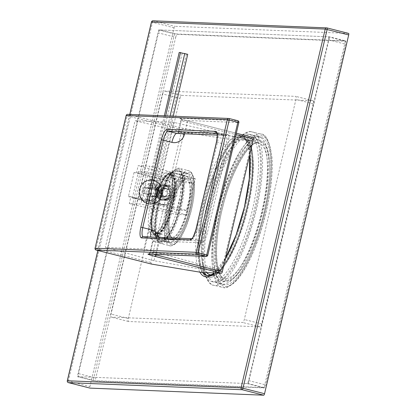<?xml version="1.0" encoding="UTF-8"?>
<svg xmlns="http://www.w3.org/2000/svg" width="416" height="416" viewBox="0 0 416 416"><rect width="100%" height="100%" fill="white"/><g stroke="black" fill="none" stroke-linecap="round" stroke-linejoin="round"><path stroke-width="0.31" stroke-dasharray="2.08 1.56" d="M253.323 137.54L233.106 136.713L232.378 139.818L252.112 140.624L173.659 122.34L135.06 120.765L105.357 247.395L143.962 248.971L173.659 122.34M201.282 272.392L202.01 269.287L221.744 270.093L252.112 140.624M96.127 250.042A1.55 0.452 104.2 0 1 96.08 248.534L95.092 248.238M151.549 264.087L150.769 262.392L181.886 129.73L183.373 128.409L233.106 136.713M232.378 139.818L184.106 132.298L153.988 260.728L202.01 269.287M150.769 262.392L96.08 248.534L127.197 115.872L126.204 115.575M181.886 129.73L127.197 115.872A1.55 0.452 104.2 0 1 128.008 114.384A1.55 1.482 92.3 0 0 127.717 114.343M187.148 120.77A1.55 0.452 104.2 0 1 187.179 120.775L236.387 133.245L187.148 120.77A10.858 0.634 -166.8 0 1 180.294 118.352L237.739 120.697A1.55 1.482 -87.7 0 1 238.82 122.569L181.381 120.224A9.308 0.546 -166.8 0 0 180.95 120.286A9.308 0.546 -166.8 0 0 187.257 122.299L236.054 134.664M153.239 180.284A12.1 11.554 -87.7 0 1 161.918 193.71A12.1 11.554 -87.7 0 1 149.989 204.131A12.1 11.554 -87.7 0 1 147.722 203.804A12.1 11.554 -87.7 0 1 139.043 190.377A12.1 11.554 -87.7 0 1 150.972 179.956A12.1 11.554 -87.7 0 1 153.239 180.284M151.434 179.972A12.1 11.554 92.3 0 1 153.696 180.305A12.1 11.554 -87.7 0 1 162.38 193.726A12.1 11.554 -87.7 0 1 150.446 204.152A12.1 11.554 -87.7 0 1 148.184 203.819A12.1 11.554 92.3 0 1 139.5 190.398A12.1 11.554 92.3 0 1 151.434 179.972L150.972 179.956M153.026 196.165A4.654 4.446 92.3 0 1 147.274 194.704L146.25 199.056A8.533 8.148 92.3 0 0 150.592 200.585A8.533 8.148 -87.7 0 0 159.006 193.237A8.533 8.148 -87.7 0 0 152.885 183.773A8.533 8.148 92.3 0 0 151.289 183.539A8.533 8.148 92.3 0 0 142.875 190.887A8.533 8.148 92.3 0 0 148.996 200.356A8.533 8.148 -87.7 0 0 150.592 200.585A8.533 8.148 92.3 0 0 152.006 200.517L153.026 196.165L155.782 196.274A4.654 4.446 -87.7 0 1 150.03 194.818L149.635 196.492A6.048 5.777 92.3 0 0 155.392 197.954L155.782 196.274M149.739 200.382L143.66 190.908L152.038 183.57L153.629 183.799L159.702 193.274L151.325 200.616L149.739 200.382M153.988 260.728L105.357 247.395M184.106 132.298L135.06 120.765M221.744 270.093L143.962 248.971M134.066 172.468L128.409 196.591L130.91 196.695L129.298 203.564L140.842 204.038L149.724 166.171L138.18 165.698L136.568 172.572L134.066 172.468L165.719 180.492A12.407 11.851 -87.7 0 1 174.621 194.256A12.407 11.851 -87.7 0 1 162.38 204.948A12.407 11.851 -87.7 0 1 160.061 204.61L128.409 196.591M132.34 198L138.575 171.408L146.682 171.735L140.447 198.333L132.34 198L178.147 210.08L184.579 182.645L138.575 171.408M168.61 185.936L173.597 193.69L166.728 199.69L165.428 199.503L160.436 191.75L167.305 185.744L168.61 185.936M184.579 182.645L192.946 182.983L146.682 171.735M192.946 182.983L186.508 210.423L140.447 198.333M186.508 210.423L178.147 210.08M175.786 214.396L186.815 214.848L195.302 178.667L184.272 178.22L175.786 214.396L129.298 203.564M186.815 214.848L140.842 204.038M195.302 178.667L149.724 166.171M184.272 178.22L138.18 165.698M165.719 180.492L168.392 180.601L136.568 172.572M168.392 180.601L175.386 185.614L177.362 194.386L173.352 202.025L165.074 205.057L130.91 196.695M164.658 185.011A7.753 7.405 -87.7 0 1 170.082 194.371A7.753 7.405 -87.7 0 1 161.122 200.086A7.753 7.405 -87.7 0 1 155.693 190.726A7.753 7.405 -87.7 0 1 164.658 185.011A7.753 7.405 92.3 0 0 163.202 184.803A7.753 7.405 92.3 0 0 155.553 191.485A7.753 7.405 92.3 0 0 161.122 200.086A7.753 7.405 92.3 0 0 162.573 200.299A7.753 7.405 92.3 0 0 170.222 193.617A7.753 7.405 92.3 0 0 164.658 185.011M164.71 185.775A6.978 6.666 -87.7 0 1 169.718 193.518A6.978 6.666 -87.7 0 1 162.833 199.534A6.978 6.666 -87.7 0 1 161.528 199.342A6.978 6.666 92.3 0 1 156.52 191.599A6.978 6.666 92.3 0 1 163.405 185.588A6.978 6.666 92.3 0 1 164.71 185.775M168.787 185.182L174.33 193.794L166.696 200.465L165.251 200.257L159.708 191.641L167.336 184.969L168.787 185.182M165.89 199.519A6.978 6.666 92.3 0 0 173.956 194.376A6.978 6.666 92.3 0 0 169.073 185.952A6.978 6.666 92.3 0 0 161.008 191.095A6.978 6.666 92.3 0 0 165.89 199.519A6.978 6.666 92.3 0 0 167.201 199.711A6.978 6.666 92.3 0 0 174.08 193.7A6.978 6.666 92.3 0 0 169.073 185.952A6.978 6.666 92.3 0 0 167.768 185.765A6.978 6.666 92.3 0 0 160.883 191.776A6.978 6.666 92.3 0 0 165.89 199.519M165.485 200.268A7.753 7.405 92.3 0 0 166.936 200.476A7.753 7.405 92.3 0 0 174.585 193.794A7.753 7.405 92.3 0 0 169.021 185.193A7.753 7.405 92.3 0 0 167.57 184.98A7.753 7.405 92.3 0 0 159.921 191.662A7.753 7.405 92.3 0 0 165.485 200.268M162.271 200.132A7.753 7.405 -87.7 0 1 156.702 191.532A7.753 7.405 -87.7 0 1 164.351 184.85A7.753 7.405 -87.7 0 1 165.807 185.058A7.753 7.405 -87.7 0 1 171.371 193.664A7.753 7.405 -87.7 0 1 163.722 200.346A7.753 7.405 -87.7 0 1 162.271 200.132M162.214 199.373A6.978 6.666 -87.7 0 1 157.331 190.949A6.978 6.666 -87.7 0 1 165.396 185.806A6.978 6.666 -87.7 0 1 170.279 194.23A6.978 6.666 -87.7 0 1 162.214 199.373A6.978 6.666 -87.7 0 1 157.206 191.625A6.978 6.666 -87.7 0 1 164.091 185.614A6.978 6.666 -87.7 0 1 165.396 185.806A6.978 6.666 -87.7 0 1 170.404 193.549A6.978 6.666 -87.7 0 1 163.524 199.56A6.978 6.666 -87.7 0 1 162.214 199.373M167.96 193.638L165.001 196.882L160.846 195.832L159.656 191.537L162.614 188.292L166.769 189.342L167.96 193.638L170.258 193.731L169.068 189.441L164.913 188.386L161.954 191.63L163.145 195.926L167.3 196.976L170.258 193.731M165.001 196.882L167.3 196.976M166.769 189.342L169.068 189.441M162.614 188.292L164.913 188.386M159.656 191.537L161.954 191.63M160.846 195.832L163.145 195.926M153.629 180.606A11.788 11.258 92.3 0 0 151.419 180.284A11.788 11.258 92.3 0 0 139.797 190.44A11.788 11.258 92.3 0 0 148.252 203.518A11.788 11.258 -87.7 0 0 150.462 203.84A11.788 11.258 -87.7 0 0 162.084 193.684A11.788 11.258 -87.7 0 0 153.629 180.606M142.865 193.211L147.014 194.262L149.776 194.376A4.654 4.446 -87.7 0 1 151.19 188.344L149.588 187.938A6.048 5.777 92.3 0 0 148.174 193.97L142.865 193.211A8.533 8.148 92.3 0 1 144.279 187.179L149.588 187.938M144.279 187.179L148.429 188.235A4.654 4.446 92.3 0 0 147.014 194.262M154.866 189.862A4.654 4.446 92.3 0 1 153.452 195.894L157.602 196.945A8.533 8.148 92.3 0 0 159.016 190.913L154.866 189.862L157.622 189.977A4.654 4.446 -87.7 0 1 156.208 196.004L157.81 196.409A6.048 5.777 92.3 0 0 159.219 190.382L157.622 189.977M148.855 187.964A4.654 4.446 92.3 0 1 154.606 189.42L155.631 185.068A8.533 8.148 92.3 0 0 151.289 183.539A8.533 8.148 92.3 0 0 149.874 183.612L148.855 187.964L151.611 188.074A4.654 4.446 -87.7 0 1 157.368 189.535L157.758 187.855A6.048 5.777 92.3 0 0 152.006 186.399L151.611 188.074M150.186 203.83A11.788 11.258 -87.7 0 0 161.808 193.674A11.788 11.258 -87.7 0 0 153.353 180.596A11.788 11.258 92.3 0 0 151.143 180.274A11.788 11.258 92.3 0 0 139.521 190.429A11.788 11.258 92.3 0 0 147.976 203.507A11.788 11.258 -87.7 0 0 150.186 203.83L150.462 203.84M148.174 193.97L149.776 194.376M146.297 187.262A8.533 8.148 92.3 0 0 144.882 193.294M148.429 188.235L151.19 188.344M146.25 199.056L148.273 199.139L149.635 196.492M148.273 199.139A8.533 8.148 92.3 0 0 152.615 200.668A8.533 8.148 92.3 0 0 154.029 200.595L155.392 197.954M152.006 200.517L154.029 200.595M147.274 194.704L150.03 194.818M157.602 196.945L159.624 197.028L157.81 196.409M159.624 197.028A8.533 8.148 92.3 0 0 161.039 190.996L159.219 190.382M159.016 190.913L161.039 190.996M153.452 195.894L156.208 196.004M155.631 185.068L157.654 185.151L157.758 187.855M157.654 185.151A8.533 8.148 92.3 0 0 153.312 183.622A8.533 8.148 92.3 0 0 151.897 183.69L152.006 186.399M149.874 183.612L151.897 183.69M154.606 189.42L157.368 189.535M179.208 52.432L187.73 54.309M165.667 115.887L150.836 179.119A10.171 2.959 -75.8 0 0 151.528 189.124L163.02 189.592L161.996 193.944L165.084 197.033L169.192 195.77L170.212 191.417L167.128 188.328L163.02 189.592M164.341 115.835L149.51 179.062A14.648 4.259 -75.8 0 0 149.583 193.034A14.648 4.259 -75.8 0 0 150.509 193.476L161.996 193.944M170.102 116.069L155.095 180.055A7.93 2.304 -75.8 0 0 155.137 187.621A7.93 2.304 -75.8 0 0 155.636 187.86L167.128 188.328M173.212 116.199L158.028 180.939A10.171 2.959 -75.8 0 0 158.08 190.642A10.171 2.959 -75.8 0 0 158.725 190.949L170.212 191.417M186.404 54.257L156.702 180.887A14.648 4.259 -75.8 0 0 157.7 195.302L169.192 195.77M182.146 53.316L152.443 179.946A16.884 4.909 -75.8 0 0 152.526 196.056A16.884 4.909 -75.8 0 0 153.598 196.565L165.084 197.033M348.598 33.4L174.892 26.312A1.55 0.452 104.2 0 0 174.08 27.799L89.929 386.584A1.55 0.452 104.2 0 0 89.981 388.097M345.446 40.882L174.507 33.904L93.179 380.63L264.124 387.608L345.446 40.882L329.623 36.873L158.678 29.895L77.355 376.62L248.3 383.599L329.623 36.873M174.507 33.904L158.678 29.895M93.179 380.63L77.355 376.62M264.124 387.608L248.3 383.599M175.781 170.612A35.672 10.369 -75.8 0 0 157.331 203.793A35.672 10.369 -75.8 0 0 158.886 239.866A35.672 10.369 -75.8 0 0 159.515 239.954A35.672 10.369 -75.8 0 0 177.965 206.773A35.672 10.369 -75.8 0 0 176.41 170.7A35.672 10.369 -75.8 0 0 175.781 170.612M247.468 133.968A76.003 22.095 -75.8 0 0 208.166 204.656A76.003 22.095 -75.8 0 0 211.474 281.507A76.003 22.095 -75.8 0 0 212.815 281.7A76.003 22.095 -75.8 0 0 252.122 211.006A76.003 22.095 -75.8 0 0 248.81 134.16A76.003 22.095 -75.8 0 0 247.468 133.968M188.152 173.742A35.672 10.369 -75.8 0 0 169.702 206.929A35.672 10.369 -75.8 0 0 171.257 243.001A35.672 10.369 -75.8 0 0 171.886 243.09A35.672 10.369 -75.8 0 0 190.336 209.908A35.672 10.369 -75.8 0 0 188.781 173.836A35.672 10.369 -75.8 0 0 188.152 173.742M187.444 176.758A32.573 9.469 104.2 0 1 188.022 176.842A32.573 9.469 104.2 0 1 189.436 209.778A32.573 9.469 104.2 0 1 172.593 240.074A32.573 9.469 104.2 0 1 172.021 239.99A32.573 9.469 104.2 0 1 170.602 207.059A32.573 9.469 104.2 0 1 187.444 176.758M259.839 137.098A76.003 22.095 -75.8 0 0 220.537 207.792A76.003 22.095 -75.8 0 0 223.844 284.643A76.003 22.095 -75.8 0 0 225.191 284.835A76.003 22.095 -75.8 0 0 264.493 214.141A76.003 22.095 -75.8 0 0 261.18 137.296A76.003 22.095 -75.8 0 0 259.839 137.098M259.132 140.114A72.899 21.19 104.2 0 1 260.421 140.301A72.899 21.19 104.2 0 1 263.593 214.011A72.899 21.19 104.2 0 1 225.898 281.819A72.899 21.19 104.2 0 1 224.609 281.637A72.899 21.19 104.2 0 1 221.437 207.922A72.899 21.19 104.2 0 1 259.132 140.114M170.758 172.531A32.573 9.469 104.2 0 1 171.33 172.614A32.573 9.469 104.2 0 1 172.749 205.551A32.573 9.469 104.2 0 1 155.906 235.846A32.573 9.469 104.2 0 1 155.329 235.763A32.573 9.469 104.2 0 1 153.915 202.826A32.573 9.469 104.2 0 1 170.758 172.531M242.445 135.886A72.899 21.19 104.2 0 1 243.734 136.074A72.899 21.19 104.2 0 1 246.906 209.784A72.899 21.19 104.2 0 1 209.206 277.592A72.899 21.19 104.2 0 1 207.922 277.404A72.899 21.19 104.2 0 1 204.745 203.694A72.899 21.19 104.2 0 1 242.445 135.886A72.899 21.19 -75.8 0 0 204.745 203.694A72.899 21.19 -75.8 0 0 207.922 277.404A72.899 21.19 -75.8 0 0 209.206 277.592A72.899 21.19 104.2 0 0 246.906 209.784A72.899 21.19 104.2 0 0 243.734 136.074A72.899 21.19 104.2 0 0 242.445 135.886M242.091 137.394A71.349 20.743 -75.8 0 0 207.464 195.151A71.349 20.743 -75.8 0 0 203.876 272.496A71.349 20.743 104.2 0 1 207.464 195.151A71.349 20.743 104.2 0 1 242.091 137.394A71.349 20.743 104.2 0 1 246.964 207.605A71.349 20.743 104.2 0 1 209.56 276.084A71.349 20.743 -75.8 0 0 246.459 209.721A71.349 20.743 -75.8 0 0 243.35 137.576A71.349 20.743 -75.8 0 0 242.091 137.394M207.548 275.657A71.349 20.743 -75.8 0 0 208.302 275.902A71.349 20.743 -75.8 0 0 209.56 276.084A71.349 20.743 104.2 0 1 207.548 275.657M170.404 174.039A31.023 9.017 -75.8 0 0 154.362 202.894A31.023 9.017 -75.8 0 0 155.714 234.26A31.023 9.017 -75.8 0 0 156.26 234.338A31.023 9.017 -75.8 0 0 172.302 205.483A31.023 9.017 -75.8 0 0 170.95 174.117A31.023 9.017 -75.8 0 0 170.404 174.039M151.512 22.038L152.5 22.329L68.349 381.118A1.55 0.452 -75.8 0 0 68.396 382.626M67.361 380.822L89.929 386.584M153.026 20.8A1.55 1.482 -87.7 0 1 153.317 20.842L174.892 26.312M169.515 242.809A35.984 10.462 -75.8 0 0 188.12 209.336A35.984 10.462 -75.8 0 0 186.555 172.952A35.984 10.462 -75.8 0 0 185.921 172.858A35.984 10.462 104.2 0 0 167.31 206.331A35.984 10.462 104.2 0 0 168.88 242.715A35.984 10.462 104.2 0 0 169.515 242.809M170.222 239.793A32.885 9.558 104.2 0 1 169.64 239.71A32.885 9.558 104.2 0 1 168.21 206.461A32.885 9.558 104.2 0 1 185.214 175.874A32.885 9.558 -75.8 0 1 185.796 175.958A32.885 9.558 -75.8 0 1 187.226 209.206A32.885 9.558 -75.8 0 1 170.222 239.793M258.118 139.719A72.899 21.19 104.2 0 0 256.833 139.532A72.899 21.19 -75.8 0 0 219.133 207.34A72.899 21.19 -75.8 0 0 222.305 281.05A72.899 21.19 -75.8 0 0 223.595 281.237A72.899 21.19 104.2 0 0 261.295 213.429A72.899 21.19 104.2 0 0 258.118 139.719L260.421 140.301M258.882 136.713A76.003 22.095 104.2 0 0 257.54 136.516A76.003 22.095 -75.8 0 0 218.234 207.21A76.003 22.095 -75.8 0 0 221.546 284.06A76.003 22.095 -75.8 0 0 222.888 284.253A76.003 22.095 104.2 0 0 262.189 213.559A76.003 22.095 104.2 0 0 258.882 136.713L251.685 134.888A76.003 22.095 104.2 0 1 254.998 211.739A76.003 22.095 104.2 0 1 215.696 282.428A76.003 22.095 104.2 0 1 214.354 282.235A76.003 22.095 104.2 0 1 211.042 205.39A76.003 22.095 104.2 0 1 250.344 134.696A76.003 22.095 104.2 0 1 251.685 134.888C254.145 135.112 258.965 139.09 260.276 156.915C261.071 172.583 258.877 191.084 253.692 212.43C244.748 251.867 223.99 285.152 215.405 282.386L221.546 284.06M175.698 37.3A3.104 0.9 104.2 0 1 177.32 34.325L345.509 41.189A3.104 0.9 104.2 0 1 345.566 41.194A3.104 0.9 104.2 0 1 345.722 44.242L265.814 384.935A3.104 0.9 104.2 0 1 264.186 387.915L95.997 381.051A3.104 0.9 104.2 0 1 95.945 381.04A3.104 0.9 104.2 0 1 95.784 377.998L175.698 37.3L158.434 32.926L78.525 373.625A3.104 0.9 -75.8 0 0 78.681 376.667A3.104 0.9 -75.8 0 0 78.733 376.678L246.922 383.542A3.104 0.9 -75.8 0 0 248.55 380.562L328.458 39.868A3.104 0.9 -75.8 0 0 328.302 36.821A3.104 0.9 -75.8 0 0 328.245 36.816L160.056 29.952A3.104 0.9 -75.8 0 0 158.434 32.926M179.936 98.353A3.104 0.9 -75.8 0 1 181.558 95.373L312.983 100.74A3.104 0.9 -75.8 0 1 313.04 100.745A3.104 0.9 -75.8 0 1 313.196 103.792L261.576 323.887A3.104 0.9 -75.8 0 1 259.948 326.862L128.523 321.5A3.104 0.9 -75.8 0 1 128.466 321.49A3.104 0.9 -75.8 0 1 128.31 318.448L179.936 98.353L162.672 93.98A3.104 0.9 104.2 0 1 164.294 91L295.719 96.366A3.104 0.9 104.2 0 1 295.776 96.372A3.104 0.9 104.2 0 1 295.932 99.419L244.312 319.514A3.104 0.9 104.2 0 1 242.684 322.488L111.259 317.127A3.104 0.9 104.2 0 1 111.202 317.117A3.104 0.9 104.2 0 1 111.046 314.075L162.672 93.98M227.261 134.269A1.55 1.482 -87.7 0 1 225.472 135.413L216.84 133.229A1.55 1.482 92.3 0 1 216.824 133.224L216.84 133.229A9.308 2.704 104.2 0 1 217.001 133.25A9.308 2.704 104.2 0 1 217.474 142.386L196.966 229.819A9.308 2.704 104.2 0 1 192.088 238.753L143.38 236.766A9.308 2.704 104.2 0 1 143.213 236.74L143.088 236.725A1.55 1.482 -87.7 0 1 143.38 236.766L152.012 238.95A1.55 1.482 -87.7 0 1 153.093 240.822L201.802 242.814A10.858 3.156 -75.8 0 0 207.496 232.388L228.004 144.955A10.858 3.156 -75.8 0 0 227.261 134.269L178.552 132.283A9.308 0.546 -166.8 0 0 178.121 132.345L180.95 120.286L180.383 118.752L187.179 120.775A1.55 0.452 104.2 0 1 187.257 122.299L184.564 133.775M158.881 237.364A10.858 10.369 -87.7 0 1 158.969 242.897L156.276 254.374M201.802 242.814A1.55 1.482 92.3 0 0 200.72 240.942L152.012 238.95A9.308 2.704 104.2 0 1 151.845 238.93L143.213 236.74A9.308 2.704 104.2 0 1 143.161 236.725M153.52 254.264A9.308 0.546 13.2 0 1 149.838 252.944A9.308 0.546 13.2 0 1 150.264 252.881L153.093 240.822A9.308 0.546 -166.8 0 0 152.667 240.885L151.845 238.93A9.308 2.704 104.2 0 1 150.774 237.037M148.642 254.067L149.838 252.944L152.667 240.885A9.308 0.546 -166.8 0 0 158.969 242.897M148.762 254.067A1.55 1.482 92.3 0 0 150.264 252.881L207.709 255.226L238.82 122.569M229.159 118.524L128.008 114.384L183.373 128.409M180.294 118.352A1.55 1.482 -87.7 0 1 181.381 120.224L178.552 132.283A1.55 1.482 -87.7 0 1 177.05 133.468L178.121 132.345A9.308 0.546 -166.8 0 0 181.802 133.661M228.004 144.955L226.106 144.57A9.308 2.704 -75.8 0 0 225.633 135.439A9.308 2.704 -75.8 0 0 225.472 135.413L217.199 135.075M216.481 142.09L226.106 144.57L205.598 232.008L195.972 229.528M191.797 238.711L191.693 238.706A1.55 1.482 -87.7 0 1 192.088 238.753L200.72 240.942A9.308 2.704 -75.8 0 0 205.598 232.008L207.496 232.388M160.061 204.61L162.734 204.719M158.028 180.939L150.836 179.119M149.51 179.062L156.702 180.887M150.509 193.476L153.598 196.565L157.7 195.302M158.725 190.949L155.636 187.86L151.528 189.124M154.82 233.974A31.023 9.017 104.2 0 1 154.274 233.896A31.023 9.017 104.2 0 1 152.922 202.53A31.023 9.017 104.2 0 1 168.964 173.675A31.023 9.017 104.2 0 1 169.51 173.753A31.023 9.017 104.2 0 1 170.862 205.119A31.023 9.017 104.2 0 1 154.82 233.974M153.031 235.118A32.573 9.469 104.2 0 1 150.805 203.065A32.573 9.469 104.2 0 1 167.877 171.803A32.573 9.469 104.2 0 1 170.102 203.856A32.573 9.469 104.2 0 1 153.031 235.118M129.839 114.426L97.926 250.5M199.867 272.152A72.899 21.19 104.2 0 1 204.62 192.655A72.899 21.19 104.2 0 1 239.569 135.158A72.899 21.19 104.2 0 1 249.808 154.518M225.373 258.7A72.899 21.19 104.2 0 1 214.672 272.938M174.08 27.799L152.5 22.329A1.55 0.452 -75.8 0 1 153.317 20.842L327.07 27.945M202.66 272.444A71.349 20.743 104.2 0 1 205.884 195.286A71.349 20.743 104.2 0 1 240.651 137.03A71.349 20.743 104.2 0 1 241.914 137.212A71.349 20.743 104.2 0 1 245.019 209.357A71.349 20.743 104.2 0 1 208.125 275.72A71.349 20.743 104.2 0 1 206.861 275.538L208.302 275.902M170.981 175.464A29.78 8.658 -75.8 0 0 155.584 203.164A29.78 8.658 -75.8 0 0 156.879 233.277A29.78 8.658 -75.8 0 0 157.404 233.35A29.78 8.658 -75.8 0 0 172.806 205.65A29.78 8.658 -75.8 0 0 171.512 175.542A29.78 8.658 -75.8 0 0 170.981 175.464M185.947 179.254A29.78 8.658 -75.8 0 0 170.544 206.955A29.78 8.658 -75.8 0 0 171.839 237.068A29.78 8.658 -75.8 0 0 172.37 237.141A29.78 8.658 -75.8 0 0 187.767 209.44A29.78 8.658 -75.8 0 0 186.472 179.332A29.78 8.658 -75.8 0 0 185.947 179.254M170.331 174.34A30.711 8.928 -75.8 0 0 154.232 203.819A30.711 8.928 -75.8 0 0 156.333 234.036A30.711 8.928 -75.8 0 0 172.432 204.563A30.711 8.928 -75.8 0 0 170.331 174.34M173.451 239.013A31.33 9.11 -75.8 0 0 189.878 208.941A31.33 9.11 -75.8 0 0 187.736 178.11A31.33 9.11 -75.8 0 0 171.314 208.182A31.33 9.11 -75.8 0 0 173.451 239.013M172.11 244.743A37.227 10.821 -75.8 0 0 191.625 209.014A37.227 10.821 -75.8 0 0 189.082 172.385A37.227 10.821 -75.8 0 0 169.567 208.114A37.227 10.821 -75.8 0 0 172.11 244.743M170.316 245.887A38.776 11.274 -75.8 0 0 190.367 209.82A38.776 11.274 -75.8 0 0 188.682 170.612A38.776 11.274 -75.8 0 0 187.996 170.513A38.776 11.274 -75.8 0 0 167.944 206.58A38.776 11.274 -75.8 0 0 169.629 245.788A38.776 11.274 -75.8 0 0 170.316 245.887M161.112 243.552A38.776 11.274 -75.8 0 0 181.163 207.485A38.776 11.274 -75.8 0 0 179.473 168.277A38.776 11.274 -75.8 0 0 178.786 168.178A38.776 11.274 -75.8 0 0 158.735 204.246A38.776 11.274 -75.8 0 0 160.425 243.454A38.776 11.274 -75.8 0 0 161.112 243.552M160.456 242.429A37.846 11.003 -75.8 0 0 180.3 206.102A37.846 11.003 -75.8 0 0 177.715 168.865A37.846 11.003 -75.8 0 0 157.872 205.187A37.846 11.003 -75.8 0 0 160.456 242.429M160.67 241.524A36.915 10.733 -75.8 0 0 180.024 206.092A36.915 10.733 -75.8 0 0 177.502 169.77A36.915 10.733 -75.8 0 0 158.148 205.202A36.915 10.733 -75.8 0 0 160.67 241.524M161.746 240.838A35.984 10.462 -75.8 0 0 180.357 207.371A35.984 10.462 -75.8 0 0 178.786 170.981A35.984 10.462 -75.8 0 0 178.152 170.893A35.984 10.462 -75.8 0 0 159.541 204.365A35.984 10.462 -75.8 0 0 161.112 240.75A35.984 10.462 -75.8 0 0 161.746 240.838M171.688 172.448A32.885 9.558 -75.8 0 0 154.684 203.034A32.885 9.558 -75.8 0 0 156.12 236.283A32.885 9.558 -75.8 0 0 156.697 236.366A32.885 9.558 -75.8 0 0 173.701 205.78A32.885 9.558 -75.8 0 0 172.271 172.531A32.885 9.558 -75.8 0 0 171.688 172.448M170.617 173.134A31.954 9.287 -75.8 0 0 153.863 203.804A31.954 9.287 -75.8 0 0 156.047 235.243A31.954 9.287 -75.8 0 0 172.796 204.573A31.954 9.287 -75.8 0 0 170.617 173.134M214.989 285.444A79.102 22.994 104.2 0 1 213.59 285.241A79.102 22.994 104.2 0 1 210.148 205.26A79.102 22.994 104.2 0 1 251.051 131.68A79.102 22.994 104.2 0 1 252.45 131.882A79.102 22.994 104.2 0 1 255.892 211.864A79.102 22.994 104.2 0 1 214.989 285.444M259.683 133.869A79.102 22.994 104.2 0 1 261.082 134.066A79.102 22.994 104.2 0 1 264.524 214.053A79.102 22.994 104.2 0 1 223.621 287.633A79.102 22.994 104.2 0 1 222.222 287.43A79.102 22.994 104.2 0 1 218.78 207.444A79.102 22.994 104.2 0 1 259.683 133.869M260.77 135.741A77.553 22.547 104.2 0 1 266.068 212.051A77.553 22.547 104.2 0 1 225.41 286.489A77.553 22.547 104.2 0 1 220.116 210.174A77.553 22.547 104.2 0 1 260.77 135.741M226.824 280.457A71.349 20.743 104.2 0 1 221.952 210.252A71.349 20.743 104.2 0 1 259.355 141.768A71.349 20.743 104.2 0 1 264.228 211.978A71.349 20.743 104.2 0 1 226.824 280.457M225.742 278.585A69.8 20.29 104.2 0 1 224.51 278.408A69.8 20.29 104.2 0 1 221.468 207.834A69.8 20.29 104.2 0 1 257.561 142.912A69.8 20.29 104.2 0 1 258.794 143.088A69.8 20.29 104.2 0 1 261.836 213.663A69.8 20.29 104.2 0 1 225.742 278.585M211.354 274.94A69.8 20.29 104.2 0 1 210.122 274.763L224.51 278.408C214.968 276.765 213.606 242.102 222.903 206.622C231.13 170.352 250.51 140.15 257.852 142.953L244.41 139.443A69.8 20.29 104.2 0 1 247.447 210.018A69.8 20.29 104.2 0 1 211.354 274.94M206.721 272.61A69.8 20.29 104.2 0 1 208.738 197.787A69.8 20.29 104.2 0 1 243.178 139.266A69.8 20.29 104.2 0 1 244.41 139.443C254.342 141.466 255.169 177.299 245.518 213.174C237.136 248.534 218.442 277.456 211.063 274.898M128.31 318.448L111.046 314.075M128.523 321.5L111.259 317.127M259.948 326.862L242.684 322.488M261.576 323.887L244.312 319.514M313.196 103.792L295.932 99.419M312.983 100.74L295.719 96.366M181.558 95.373L164.294 91M160.056 29.952L177.32 34.325M328.245 36.816L345.509 41.189M328.458 39.868L345.722 44.242M248.55 380.562L265.814 384.935M246.922 383.542L264.186 387.915M78.733 376.678L95.997 381.051M78.525 373.625L95.784 377.998M217.001 133.25L225.758 135.455L217.199 135.106M150.446 204.152L149.989 204.131M152.038 183.57L153.312 183.622M151.325 200.616L152.615 200.668M165.074 205.057L162.38 204.948M167.305 185.744L163.405 185.588M166.728 199.69L162.833 199.534M166.696 200.465L162.573 200.299M167.336 184.969L163.202 184.803M167.57 184.98L164.351 184.85M166.936 200.476L163.722 200.346M164.091 185.614L167.768 185.765M163.524 199.56L167.201 199.711M151.143 180.274L151.419 180.284M150.753 196.711L153.509 196.825M151.128 187.413L153.889 187.528M149.583 193.034L152.526 196.056M155.137 187.621L158.08 190.642M171.257 243.001L158.886 239.866M188.781 173.836L176.41 170.7M188.022 176.842L171.33 172.614M172.021 239.99L155.329 235.763M224.609 281.637L222.305 281.05M155.714 234.26L154.528 233.932C154.523 236.668 164.887 226.054 169.536 205.894C175.167 186.014 171.064 171.09 169.51 173.753L170.95 174.117M129.771 114.426L97.859 250.484M243.35 137.576L241.914 137.212L246.064 140.904L248.763 148.637L249.699 154.986M225.467 258.284L214.172 272.917M223.844 284.643L211.474 281.507M261.18 137.296L248.81 134.16M156.879 233.277L171.839 237.068C170.212 239.288 166.598 225.607 171.766 206.596C176.186 187.075 186.285 176.597 186.233 179.296L171.512 175.542L172.822 176.556L173.836 178.74L174.372 181.132L174.72 188.022L173.586 198.682L172.011 206.118L168.672 216.861L163.909 226.985L160.488 231.53L158.506 233.012L156.879 233.277M170.607 245.929L173.134 245.419L177.169 242.336L181.329 236.579L186.092 226.798L191.079 211.52L193.544 199.462L194.537 189.888L193.643 177.159L191.558 172.562L188.682 170.612L178.615 168.152C170.992 169.92 164.268 181.418 158.454 202.649L155.048 222.981L155.646 236.439C156.463 240.38 158.054 242.715 160.425 243.454L170.607 245.929M168.88 242.715L161.112 240.75L163.238 240.401L165.729 238.498L169.978 232.747L175.885 219.887L179.525 207.969L181.86 196.295L182.775 182.208L181.756 175.094L180.497 172.312L178.786 170.981L186.555 172.952M185.796 175.958L171.517 172.422C164.975 173.93 159.255 183.674 154.352 201.656C152.365 209.513 151.356 216.632 151.32 223.023C152.214 229.367 150.358 232.393 156.12 236.283L169.64 239.71M250.765 131.638C248.997 130.926 240.609 133.182 231.988 146.994C223.038 161.148 215.587 179.738 209.633 202.758C205.244 220.314 202.868 236.418 202.504 251.077C201.474 273.588 208.77 285.501 213.59 285.241L223.907 287.674C225.384 288.538 228.862 286.874 234.348 282.672C239.096 278.184 243.833 271.31 248.56 262.033C255.065 249.137 260.52 234.114 264.93 216.975C270.676 193.898 272.995 173.987 271.892 157.238C269.682 141.56 266.079 133.838 261.082 134.066L250.765 131.638M128.466 321.49L111.202 317.117M313.04 100.745L295.776 96.372M328.302 36.821L345.566 41.194M78.681 376.667L95.945 381.04"/><path stroke-width="0.62" d="M253.354 137.545L236.387 133.245L253.323 137.54A1.55 0.452 104.2 0 1 253.354 137.545A1.55 0.452 104.2 0 1 253.432 139.064L222.316 271.726A1.55 0.452 104.2 0 1 221.504 273.213L155.329 256.448A1.55 0.452 -75.8 0 0 156.14 254.956A9.308 0.546 13.2 0 1 153.52 254.264M126.204 115.575L126.214 115.523A1.55 1.482 92.3 0 1 127.717 114.343L228.816 118.466A1.55 1.482 92.3 0 1 229.107 118.508A1.55 0.452 104.2 0 1 229.133 118.513A1.55 0.452 104.2 0 1 229.211 120.037L198.094 252.694A1.55 0.452 104.2 0 1 197.283 254.186L96.184 250.058L151.549 264.087L201.282 272.392L221.504 273.213M155.329 256.448A10.858 0.634 13.2 0 1 148.476 254.025L205.915 256.37L197.283 254.186A1.55 1.482 -87.7 0 1 196.196 252.314L95.103 248.186L126.214 115.523L227.313 119.652L196.196 252.314L207.709 255.226A1.55 1.482 92.3 0 1 206.206 256.412A1.55 1.55 0 0 0 207.776 255.216L238.82 122.569M151.549 264.087L96.158 250.052A1.55 0.452 104.2 0 0 96.184 250.058A1.55 1.482 -87.7 0 1 95.103 248.186L95.03 248.196A1.55 1.55 0 0 0 96.158 250.052A1.55 0.452 104.2 0 1 96.127 250.042M95.092 248.238L126.147 115.534A1.55 1.55 0 0 1 127.717 114.343M148.476 254.025A1.55 1.482 92.3 0 0 148.762 254.067L206.206 256.412A1.55 1.482 92.3 0 1 205.915 256.37A1.55 0.452 -75.8 0 0 206.726 254.883L237.843 122.221A1.55 0.452 -75.8 0 0 237.765 120.702L229.133 118.513A1.55 1.55 0 0 0 228.816 118.466A1.55 1.482 92.3 0 0 227.313 119.652L238.893 122.559A1.55 1.55 0 0 0 237.765 120.702A1.55 0.452 -75.8 0 0 237.739 120.697L229.159 118.524M173.212 116.199L187.73 54.309L179.208 52.432L164.341 115.835M180.539 52.489L165.667 115.887M184.798 53.425L170.102 116.069M327.07 27.945L348.598 33.4A1.55 0.452 104.2 0 1 348.624 33.405A1.55 0.452 104.2 0 1 348.702 34.923L264.55 393.713A1.55 0.452 104.2 0 1 263.734 395.2L90.033 388.112A1.55 0.452 104.2 0 1 90.007 388.107A1.55 0.452 104.2 0 1 89.981 388.097M203.876 272.496A71.349 20.743 -75.8 0 0 207.548 275.657A71.349 20.743 104.2 0 1 203.876 272.496M97.926 250.5L67.371 380.77L241.072 387.858L325.224 29.073L151.512 22.038M68.396 382.626A1.55 0.452 -75.8 0 0 68.427 382.637A1.55 0.452 -75.8 0 0 68.453 382.642A1.55 1.482 92.3 0 1 67.371 380.77L67.361 380.822M90.033 388.112L68.453 382.642L242.159 389.73A1.55 0.452 -75.8 0 0 242.97 388.242L241.072 387.858A1.55 1.482 92.3 0 0 242.159 389.73L263.734 395.2M264.55 393.713L242.97 388.242L327.122 29.458A1.55 0.452 -75.8 0 0 327.044 27.934A1.55 1.55 0 0 0 326.726 27.888A1.55 1.482 -87.7 0 0 325.224 29.073L348.702 34.923M129.839 114.426L151.523 21.986A1.55 1.482 -87.7 0 1 153.026 20.8L326.726 27.888A1.55 1.482 -87.7 0 1 327.018 27.929A1.55 0.452 -75.8 0 1 327.044 27.934L348.624 33.405M236.054 134.664L253.432 139.064M184.564 133.775L184.428 134.358A10.858 10.369 -87.7 0 1 171.881 142.36L163.249 140.171A9.308 2.704 104.2 0 1 168.126 131.238L216.824 133.229A1.55 1.482 92.3 0 1 215.753 131.357A10.858 3.156 104.2 0 1 216.497 142.038L195.988 229.476A10.858 3.156 104.2 0 1 190.294 239.897L141.586 237.905A10.858 3.156 104.2 0 1 140.842 227.224L161.351 139.786L163.249 140.171L142.74 227.609L151.372 229.793A10.858 10.369 -87.7 0 1 158.881 237.364M222.316 271.726L156.14 254.956L156.276 254.374M217.199 135.106L177.05 133.468A1.55 1.482 -87.7 0 1 176.758 133.427L168.126 131.238A1.55 1.482 92.3 0 1 167.045 129.366L215.753 131.357M217.199 135.075L176.758 133.427A9.308 2.704 -75.8 0 0 171.881 142.36M161.351 139.786A10.858 3.156 104.2 0 1 167.045 129.366M140.842 227.224L142.74 227.609A9.308 2.704 104.2 0 0 143.161 236.725M141.586 237.905A1.55 1.482 -87.7 0 1 143.088 236.725L191.693 238.706A1.55 1.482 -87.7 0 0 190.294 239.897M150.774 237.037A9.308 2.704 104.2 0 1 151.372 229.793M181.802 133.661A9.308 0.546 -166.8 0 0 184.428 134.358M249.808 154.518A72.899 21.19 104.2 0 1 225.373 258.7M214.672 272.938A72.899 21.19 104.2 0 1 206.331 276.864A72.899 21.19 104.2 0 1 199.867 272.152M214.172 272.917L212.274 274.269L207.834 275.678L206.861 275.538A71.349 20.743 104.2 0 1 202.66 272.444M211.11 274.903L210.122 274.763A69.8 20.29 104.2 0 1 206.721 272.61M217.001 133.25L216.767 133.125C217.448 133.942 217.334 136.916 216.424 142.048L195.915 229.486C193.851 235.825 192.431 238.904 191.656 238.727L191.797 238.711M153.026 20.8A1.55 1.55 0 0 0 151.45 21.996L129.771 114.426M97.859 250.484L67.298 380.78A1.55 1.55 0 0 0 68.427 382.637L90.007 388.107M249.699 154.986L249.298 178.568L244.483 206.877L236.059 235.05L225.467 258.284"/></g></svg>
